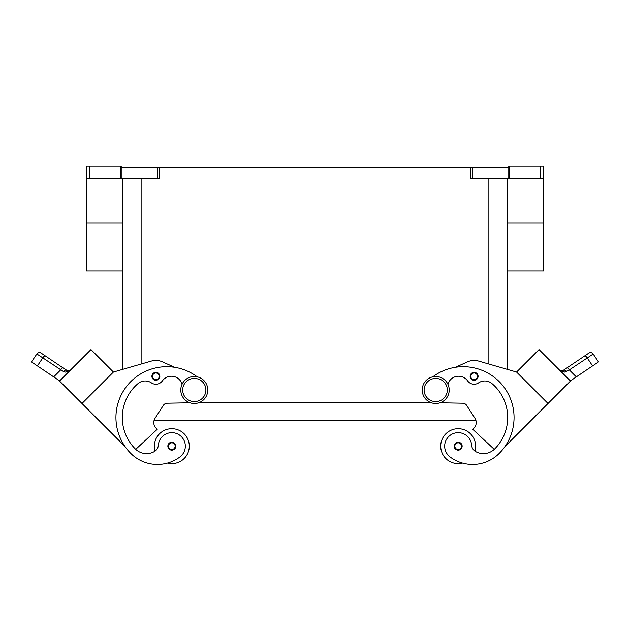 <?xml version="1.0" encoding="UTF-8"?>
<svg xmlns="http://www.w3.org/2000/svg" width="630" height="630" viewBox="0 0 630 630"><rect width="100%" height="100%" fill="white"/><g stroke="black" fill="none" stroke-linecap="round" stroke-linejoin="round"><path stroke-width="0.94" d="M435.716 376.504A13.498 13.498 0 0 0 422.21 390.009A13.498 13.498 0 0 0 435.716 403.507A13.498 13.498 0 0 0 449.214 390.009A13.498 13.498 0 0 0 435.716 376.504M194.284 403.507A13.498 13.498 0 0 1 180.786 390.009A13.498 13.498 0 0 1 194.284 376.504A13.498 13.498 0 0 1 207.79 390.009A13.498 13.498 0 0 1 194.284 403.507M155.074 451.119A17.475 17.475 0 0 1 171.825 428.699A17.475 17.475 0 0 1 189.299 446.174A17.475 17.475 0 0 0 171.825 428.699A17.475 17.475 0 0 0 154.358 446.174A17.475 17.475 0 0 1 171.825 428.699A17.475 17.475 0 0 1 189.299 446.174A17.475 17.475 0 0 1 167.478 463.089A37.572 37.572 0 0 1 130.827 453.466A50.825 50.825 0 0 1 128.355 384.245A50.825 50.825 0 0 1 197.221 376.827M171.825 442.197A3.969 3.969 0 0 1 175.802 446.174A3.969 3.969 0 0 1 171.825 450.143A3.969 3.969 0 0 1 167.856 446.174A3.969 3.969 0 0 1 171.825 442.197M462.522 463.089A17.475 17.475 0 0 1 440.701 446.174A17.475 17.475 0 0 1 458.175 428.699A17.475 17.475 0 0 1 474.925 451.119M458.175 450.143A3.969 3.969 0 0 0 462.144 446.174A3.969 3.969 0 0 0 458.175 442.197A3.969 3.969 0 0 0 454.198 446.174A3.969 3.969 0 0 0 458.175 450.143M447.914 384.229A11.119 11.119 0 0 1 467.649 380.906A7.938 7.938 0 0 0 478.579 382.882A11.119 11.119 0 0 1 491.998 383.607A44.47 44.47 0 0 1 494.676 448.969A15.884 15.884 0 0 1 475.689 451.6A7.938 7.938 0 0 1 471.642 445.221A13.498 13.498 0 0 0 447.371 438.07A13.498 13.498 0 0 0 450.08 456.97A37.572 37.572 0 0 0 499.173 453.466A50.825 50.825 0 0 0 501.645 384.245A50.825 50.825 0 0 0 432.778 376.827M474.122 372.346A3.969 3.969 0 0 1 478.091 376.315A3.969 3.969 0 0 1 474.122 380.284A3.969 3.969 0 0 1 470.145 376.315A3.969 3.969 0 0 1 474.122 372.346M561.543 370.826L563.37 370.282L566.984 367.849A3.174 0.811 56 0 1 567.937 368.266A3.174 0.811 56 0 1 569.339 369.904L593.169 354.021A3.174 3.174 0 0 0 588.759 353.162L563.37 370.282A3.174 1.866 56 0 1 566.488 371.582L565.346 372.031M570.355 380.898L576.316 376.882L569.339 369.904L564.378 372.141L559.534 370.078M584.829 355.808A3.174 0.811 -124 0 1 585.782 356.226A3.174 0.811 -124 0 1 587.192 357.864L592.61 365.896L598.5 361.919L593.169 354.021A3.174 3.174 0 0 0 588.759 353.162L566.984 367.849M163.729 435.354A13.498 13.498 0 0 1 182.629 438.07A13.498 13.498 0 0 1 179.92 456.97A37.572 37.572 0 0 1 130.827 453.466A37.572 37.572 0 0 0 179.92 456.97A13.498 13.498 0 0 0 182.629 438.07A13.498 13.498 0 0 0 158.358 445.221A13.498 13.498 0 0 1 163.729 435.354M155.878 372.346A3.969 3.969 0 0 1 159.855 376.315A3.969 3.969 0 0 1 155.878 380.284A3.969 3.969 0 0 1 151.909 376.315A3.969 3.969 0 0 1 155.878 372.346M59.645 380.898L53.684 376.882L60.661 369.904A3.174 0.811 -56 0 1 62.063 368.266A3.174 0.811 -56 0 1 63.016 367.849L41.241 353.162A3.174 3.174 0 0 0 36.831 354.021L31.5 361.919L37.39 365.896L42.808 357.864L63.512 371.582L65.622 372.141L70.466 370.078M38.532 355.044L42.808 357.864A3.174 0.811 124 0 1 44.218 356.226A3.174 0.811 124 0 1 45.171 355.808L41.241 353.162A3.174 3.174 0 0 0 36.831 354.021L38.532 355.044M69.355 370.96L70.347 370.188M63.512 371.582A3.174 1.866 -56 0 1 66.63 370.282L68.709 370.81L70.544 369.999L68.709 370.81L67.355 370.653M66.63 370.282L63.016 367.849L67.339 370.645M542.792 166.052L540.54 166.052L540.54 178.762L543.721 178.762L543.721 166.052L542.792 166.052M120.369 166.052L120.369 178.762L121.96 178.762L121.96 167.643L121.228 167.643L121.228 166.052L86.278 166.052L86.278 178.762L89.46 178.762L89.46 166.052M509.631 178.762L509.631 166.052L508.772 166.052L508.772 167.643L470.783 167.643L470.783 178.762L540.54 178.762M157.626 178.762L159.217 178.762L159.217 167.643L157.626 167.643L157.626 178.762L121.96 178.762M121.96 167.643L157.626 167.643M159.217 167.643L470.783 167.643M509.631 166.052L540.54 166.052M120.369 178.762L89.46 178.762M507.189 270.979L543.721 270.979L543.721 178.762M455.317 367.314L467.641 361.809A15.884 15.884 0 0 1 478.532 361.045L516.576 372.039L507.189 369.322L507.189 178.762M122.811 270.979L86.278 270.979L86.278 178.762M122.811 178.762L122.811 369.322L113.424 372.039L81.979 403.491L125.063 446.576A50.825 50.825 0 0 1 174.683 367.314L162.359 361.809A15.884 15.884 0 0 0 151.468 361.045L113.424 372.039L90.964 349.579L59.519 381.024L81.979 403.491M53.684 376.882L37.39 365.896M31.5 361.919L36.831 354.021C38.068 352.524 39.532 352.241 41.241 353.162A3.174 3.174 0 0 0 38.855 352.674M64.008 376.527L86.468 354.068M151.468 361.045A15.884 15.884 0 0 1 162.359 361.809M182.086 384.229A11.119 11.119 0 0 0 162.351 380.906A7.938 7.938 0 0 1 151.421 382.882A11.119 11.119 0 0 0 138.001 383.607A44.47 44.47 0 0 0 135.324 448.969A15.884 15.884 0 0 0 135.726 449.363L157.224 429.313L156.098 428.195A7.938 7.938 0 0 1 155.035 418.281L163.327 405.397A4.764 4.764 0 0 1 167.241 403.216L189.961 402.798M162.351 380.906A7.938 7.938 0 0 1 151.421 382.882M135.324 448.969A15.884 15.884 0 0 0 154.311 451.6A7.938 7.938 0 0 0 158.358 445.221M561.291 370.81L559.456 369.999L561.291 370.81M559.968 370.377L559.527 370.062M588.759 353.162A3.174 3.174 0 0 1 591.145 352.674A3.174 3.174 0 0 0 588.759 353.162C590.467 352.241 591.932 352.524 593.169 354.021L598.5 361.919M592.61 365.896L576.316 376.882M548.021 403.491L570.481 381.024L539.036 349.579L516.576 372.039L548.021 403.491L504.937 446.576M543.525 354.076L565.992 376.535M494.274 449.363L472.776 429.313L473.902 428.195A7.938 7.938 0 0 0 474.965 418.281L466.673 405.397A4.764 4.764 0 0 0 462.759 403.216L440.039 402.798M198.852 402.712L431.148 402.712M156.098 428.195A7.938 7.938 0 0 1 154.145 420.186L475.855 420.186A7.938 7.938 0 0 1 473.902 428.195M194.284 401.601A11.592 11.592 0 0 1 182.692 390.009A11.592 11.592 0 0 1 194.284 378.409A11.592 11.592 0 0 1 205.884 390.009A11.592 11.592 0 0 1 194.284 401.601M171.825 442.835A3.339 3.339 0 0 1 175.164 446.174A3.339 3.339 0 0 1 171.825 449.505A3.339 3.339 0 0 1 168.494 446.174A3.339 3.339 0 0 1 171.825 442.835M458.175 449.505A3.339 3.339 0 0 0 461.506 446.174A3.339 3.339 0 0 0 458.175 442.835A3.339 3.339 0 0 0 454.836 446.174A3.339 3.339 0 0 0 458.175 449.505M435.716 401.601A11.592 11.592 0 0 0 447.308 390.009A11.592 11.592 0 0 0 435.716 378.409A11.592 11.592 0 0 0 424.116 390.009A11.592 11.592 0 0 0 435.716 401.601M474.122 379.654A3.339 3.339 0 0 0 477.453 376.315A3.339 3.339 0 0 0 474.122 372.984A3.339 3.339 0 0 0 470.783 376.315A3.339 3.339 0 0 0 474.122 379.654M155.878 372.984A3.339 3.339 0 0 1 159.217 376.315A3.339 3.339 0 0 1 155.878 379.654A3.339 3.339 0 0 1 152.547 376.315A3.339 3.339 0 0 1 155.878 372.984M472.374 178.762L472.374 167.643M508.04 167.643L508.04 178.762M141.876 363.817L141.876 178.762M488.124 363.817L488.124 178.762M122.811 222.886L86.278 222.886M543.721 222.886L507.189 222.886M561.196 370.802L559.991 370.393"/></g></svg>
